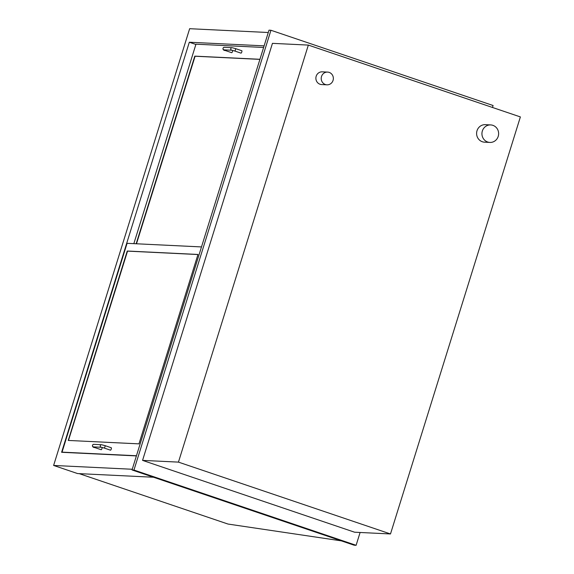 <?xml version="1.0" encoding="UTF-8"?>
<svg xmlns="http://www.w3.org/2000/svg" width="574" height="574" viewBox="0 0 574 574"><rect width="100%" height="100%" fill="white"/><g stroke="black" fill="none" stroke-linecap="round" stroke-linejoin="round"><path stroke-width="0.86" d="M325.393 84.522A6.371 6.07 92.8 0 0 333.343 78.753A6.371 6.07 92.8 0 0 321.311 77.325A6.371 6.07 92.8 0 0 325.393 84.522M326.972 84.823L321.641 84.565A6.371 6.07 -87.2 0 1 315.98 77.067A6.371 6.07 -87.2 0 1 322.258 71.836L327.589 72.094M487.685 142.015A8.761 8.345 92.8 0 0 489.859 142.431A8.761 8.345 92.8 0 0 498.619 134.079A8.761 8.345 92.8 0 0 490.705 124.924A8.761 8.345 92.8 0 0 482.074 132.12A8.761 8.345 92.8 0 0 487.685 142.015M489.859 142.431L484.521 142.173A8.761 8.345 -87.2 0 1 482.347 141.756A8.761 8.345 -87.2 0 1 476.743 131.855A8.761 8.345 -87.2 0 1 485.374 124.666L490.705 124.924M390.492 533.956L178.449 462.12L142.56 460.384L272.449 43.351L308.338 45.088L520.381 116.924L390.492 533.956L354.603 532.213L142.56 460.384M178.449 462.12L308.338 45.088M136.397 455.914L61.605 452.29L189.32 42.232L195.885 44.456M132.242 469.259L53.619 465.449L189.65 28.7L268.273 32.51M153.552 477.245L77.562 473.557L53.619 465.449M264.119 45.855L189.32 42.232M133.964 470.049L270.942 30.264L269.005 30.171L132.027 469.955L133.964 470.049L356.11 545.3L354.172 545.207L132.027 469.955M270.942 30.264L493.088 105.516L492.478 107.467M360.099 532.485L356.11 545.3M79.19 473.636L227.993 524.048L341.351 540.866M189.076 30.53L54.085 463.943M68.249 440.437L127.249 251.025L197.973 254.461L138.965 443.867L68.249 440.437M201.488 246.928L127.084 243.326L62.042 452.14L136.454 455.749M62.042 452.14L62.623 452.341M263.617 47.47L195.964 44.184L133.842 243.649M136.167 243.763L194.801 56.137L259.936 59.294M110.509 450.181A1.277 0.373 108.7 0 1 110.481 450.174L104.131 448.029A1.277 0.373 108.7 0 1 104.131 448.029A1.277 0.373 108.7 0 0 104.913 446.888A1.277 0.373 108.7 0 0 104.949 445.611L111.299 447.763A1.277 0.373 108.7 0 1 111.256 449.04A1.277 0.373 108.7 0 1 110.509 450.181M104.949 445.611L101.519 444.728A1.277 1.213 92.8 0 0 101.074 447.211A1.277 1.213 92.8 0 0 101.397 447.275L93.634 446.895A1.277 1.213 92.8 0 1 92.5 445.395A1.277 1.213 92.8 0 1 93.756 444.348C91.725 444.707 92.048 447.562 94.818 447.577L101.168 449.722A1.277 0.373 -71.3 0 0 101.196 449.729A1.277 0.373 -71.3 0 0 101.878 448.789A1.277 0.373 -71.3 0 0 102.079 447.419M241.03 53.145A1.277 0.373 108.7 0 1 241.001 53.138L234.651 50.986A1.277 0.373 108.7 0 0 234.68 50.993A1.277 0.373 108.7 0 0 235.433 49.852A1.277 0.373 108.7 0 0 235.469 48.575L241.819 50.727A1.277 0.373 108.7 0 1 241.776 52.004A1.277 0.373 108.7 0 1 241.03 53.145M235.469 48.575L232.04 47.685A1.277 1.213 92.8 0 0 231.602 50.175A1.277 1.213 92.8 0 0 231.918 50.232L224.154 49.859A1.277 1.213 92.8 0 1 223.021 48.36A1.277 1.213 92.8 0 1 224.276 47.312C222.246 47.664 222.569 50.519 225.338 50.534L231.688 52.686A1.277 0.373 -71.3 0 0 231.717 52.693A1.277 0.373 -71.3 0 0 232.398 51.746A1.277 0.373 -71.3 0 0 232.599 50.376M198.03 254.54L127.536 251.125L68.464 440.445M259.907 59.38L195.095 56.238L136.483 243.778M94.818 447.577A1.277 0.373 -71.3 0 0 94.846 447.584A1.277 0.373 -71.3 0 0 95.377 446.981M225.338 50.534A1.277 0.373 -71.3 0 0 225.374 50.541A1.277 0.373 -71.3 0 0 225.898 49.945M101.397 447.275L104.131 448.029M93.756 444.348L101.519 444.728M231.91 50.232L234.651 50.986M224.276 47.312L232.04 47.685"/></g></svg>
